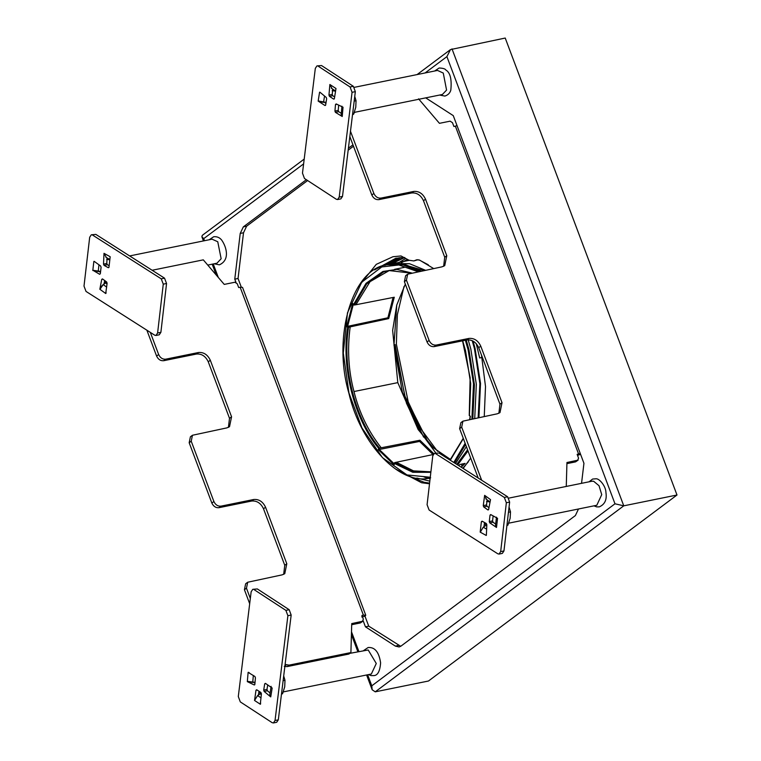 <?xml version="1.0" encoding="UTF-8"?>
<svg xmlns="http://www.w3.org/2000/svg" width="761" height="761" viewBox="0 0 761 761"><rect width="100%" height="100%" fill="white"/><g stroke="black" fill="none" stroke-linecap="round" stroke-linejoin="round"><path stroke-width="1.14" d="M399.097 259.444L393.713 263.477M391.021 264.067L404.757 257.513L395.796 258.264L374.555 269.927M404.709 257.503L389.537 264.324M399.306 262.336L405.784 258.474M437.537 451.349L421.185 429.309L408.229 401.932L396.367 344.143L397.375 314.559L404.015 286.45M396.757 304.999L393.979 345.009L402.426 392.457L423.62 437.109M407.211 259.539L401.342 262.783M508.453 512.277L510.498 511.858L510.127 518.346L507.853 525.223L506.921 525.413M510.498 511.858L509.061 506.997M283.13 680.648L284.985 680.267L283.701 675.977M281.484 694.003L282.54 693.794L284.719 686.831L284.985 680.267M354.179 101.099L356.043 100.728L354.75 96.438M352.543 114.464L353.599 114.255L355.768 107.291L356.043 100.728M129.636 255.934L212.043 239.182L217.751 241.741L221.147 258.75L216.933 263.22L207.763 265.085M109.822 259.853L106.987 259.387M104.533 281.247L107.006 284.1M106.683 259.444L109.146 259.063M354.35 87.334L437.508 70.431L443.273 73.066L446.574 90.093L442.398 94.478L354.341 112.371M335.553 91.234L332.567 90.626M332.148 90.692L334.555 90.321M490.046 502.07L486.945 501.423M484.405 523.292L486.783 526.07M487.259 501.404L488.923 501.109M508.824 498.113L591.915 481.228L593.599 481.218L599.031 485.727L601.732 494.631L596.805 505.266L508.7 523.178M258.892 691.958L261.308 694.812M349.87 653.347L368.2 649.98L376.276 663.487L371.339 674.018L283.282 691.911M419.045 259.901L428.281 264.78M468.338 461.822L462.84 468.234M429.822 481.142L416.857 478.06M399.116 257.741L384.724 265.399M424.01 476.947L427.444 478.098M427.996 478.26L430.089 478.802M429.594 483.13L424.039 482.246L407.706 475.53M395.273 468.833L421.575 482.75L429.518 483.787M463.154 468.443L470.717 458.112M433.599 268.528L419.634 260.119L416.771 259.758L413.841 260.947L409.057 260.262L401.009 255.953L392.923 256.742L376.257 264.362L358.288 286.849M413.841 260.947L418.036 259.701M484.253 416.448L485.508 386.54L481.485 355.054M578.484 508.995L575.383 515.568L400.923 646.146L399.135 646.964L395.33 646.089L365.442 626.817L363.216 620.9M235.977 282.379L234.769 279.154L240.219 233.437L243.33 226.873L306.341 179.71M348.405 148.224L352.952 144.818M425.713 97.865L453.261 115.624L583.944 463.287L581.547 483.33M285.118 664.439L289.066 665.133L350.907 652.558L351.734 623.592L362.94 621.185L360.362 622.955L351.696 624.714M350.907 652.558L348.938 654.041L287.097 666.607L284.272 666.408L286.317 664.876M249.684 603.72L244.424 589.727L245.651 583.773L247.696 582.241L246.469 588.196L250.331 598.45M283.663 574.355L284.757 565.299L263.506 508.776C260.852 503.192 256.933 500.614 251.748 501.023L218.892 507.701C215.791 507.939 213.441 506.388 211.843 503.05L189.175 442.75L190.402 436.795L192.447 435.263L191.23 441.209L213.889 501.518C215.487 504.857 217.836 506.407 220.947 506.16L253.803 499.482C258.978 499.083 262.897 501.661 265.56 507.235L286.802 563.768L284.766 573.689L282.131 574.859L247.696 582.241M228.424 427.378L229.508 418.322L208.257 361.789C205.603 356.215 201.684 353.627 196.509 354.036L163.653 360.714C160.542 360.961 158.193 359.411 156.595 356.062L146.873 330.198M566.27 486.441L566.945 462.517L578.151 460.11L575.573 461.879L566.916 463.639M488.495 501.128L487.116 499.987M478.193 478.022L459.634 428.652L460.862 422.697L462.907 421.166L461.689 427.121L481.646 480.22M498.883 413.28L499.967 404.224L478.726 347.691C476.063 342.117 472.143 339.539 466.969 339.939L434.112 346.626C431.002 346.864 428.652 345.313 427.054 341.974L404.395 281.675L405.613 275.72L407.668 274.179L406.441 280.134L429.109 340.433C430.697 343.782 433.057 345.332 436.158 345.085L469.014 338.407C474.198 337.998 478.117 340.586 480.771 346.16L502.022 402.693L499.987 412.614L497.352 413.784L462.907 421.166M443.634 266.293L444.728 257.247L423.477 200.714C420.814 195.139 416.895 192.552 411.72 192.961L378.864 199.639C375.753 199.886 373.404 198.336 371.815 194.987L349.841 136.533M575.573 461.879L577.628 460.348L578.56 458.122L577.142 454.355L578.617 454.06L455.382 126.174L453.898 126.478L452.481 122.711L450.132 121.161L439.449 123.33L418.569 98.844M354.816 112.276L354.055 113.113M352.961 114.378L352.486 114.921M350.488 131.263L373.86 193.456C375.458 196.804 377.808 198.355 380.909 198.107L413.765 191.43C418.95 191.021 422.869 193.608 425.523 199.182L446.774 255.715L444.738 265.637L442.103 266.807L407.668 274.179M360.362 622.955L362.407 621.423L363.339 619.207L361.932 615.43L363.406 615.135L240.162 287.249L238.688 287.553L237.27 283.786L234.921 282.236L224.238 284.405L203.301 259.853L152.133 270.26M150.326 332.395L158.649 354.531C160.238 357.879 162.588 359.43 165.698 359.182L198.554 352.505C203.729 352.096 207.648 354.683 210.312 360.257L231.563 416.79L229.518 426.712L226.883 427.882L192.447 435.263M455.382 126.174L456.981 125.517M234.769 279.154L238.05 278.488L243.51 232.771L246.612 226.198L307.625 180.538M348.167 150.202L353.475 146.217M577.523 455.363L580.567 454.317M580.224 453.394L578.617 454.06M400.714 646.289L368.733 626.151L365.442 626.817M240.162 287.249L242.512 287.363L365.756 615.24L363.406 615.135M361.722 616.924L365.014 616.258L365.756 615.24M368.733 626.151L365.014 616.258M241.285 287.087L238.05 278.488M614.983 503.792L623.763 505.827L375.24 691.835L372.148 689.751L371.796 685.813L614.983 503.792L446.907 56.628L450.464 49.598L505.228 38.05L676.995 495.011L623.763 505.827L452.005 48.866M304.2 159.078L202.283 235.358L201.874 236.747L203.72 238.65L204.49 240.714M375.24 691.835L428.472 681.019L676.995 495.011M401.237 257.551L387.777 264.676M385.19 265.275L400.296 257.618M430.117 478.612L428.472 478.193M450.55 459.492L433.542 447.906L418.141 429.546L397.803 382.631L392.647 330.426L396.747 305.037L405.318 284.129M394.36 463.963L394.103 464.847L394.36 463.963L379.244 449.475L379.596 448.096L419.91 440.229L433.77 453.68M433.114 454.545L394.712 462.593L394.455 463.478L412.795 472.286L430.85 472.324M461.166 467.168L465.104 463.42L459.929 464.476L458.74 465.627M462.013 466.331L461.442 464.162L462.022 466.379L463.173 465.38L462.783 463.896M476.243 343.63L479.668 357.955L481.989 357.48M391.392 264.01L409.304 260.31M469.822 419.378L470.393 416.362L469.461 415.458M411.644 272.99L396.881 269.394L382.916 271.468L366.07 283.301L353.665 304.343L354.322 305.047L366.688 283.863L383.563 271.972L388.728 270.526L411.178 273.085M393.076 297.475L387.901 317.794L346.712 326.526L352.724 303.439L354.322 305.047L355.92 304.742L370.046 281.656L389.527 270.374M346.712 326.526L347.653 327.43L388.719 318.583L394.274 297.237L355.92 304.742M387.901 317.794L388.719 318.583M429.68 471.972L412.281 471.325L394.712 462.593L394.103 464.847L378.293 449.684L419.596 441.428L433.047 454.555M353.389 304.143L347.644 326.212L348.586 327.116C341.832 367.03 355.273 419.473 379.606 448.096L378.645 448.305L378.293 449.684M419.91 440.229L419.596 441.428M473.028 341.052L475.045 348.291L480.533 383.468L478.926 417.532M468.177 339.806L470.84 349.137L476.329 384.324L474.721 418.379M393.475 263.515L409.58 263.734L425.351 270.203M430.678 477.813C400.362 486.488 360.324 443.948 348.852 393.076C332.11 336.219 352.724 267.996 387.368 264.761L404.976 264.505L421.147 271.059M457.637 464.923L467.996 450.893M466.388 446.612L455.516 463.573M155.967 335.468L159.249 334.802L160.885 332.329L157.603 332.995L155.967 335.468L154.711 335.192L86.022 291.425L84.005 286.107L89.684 237.261L91.31 234.788L95.857 234.407L91.31 234.788M161.256 278.84L163.273 284.157L166.554 283.492L164.538 278.165L161.256 278.84L92.576 235.073M109.146 265.694L107.339 264.704L106.797 263.449L103.515 264.115L104.01 253.327L106.321 257.465M108.813 267.596L108.975 267.13L108.29 267.701L104.057 265.37L107.339 264.704M103.515 264.115L104.057 265.37M108.975 267.13L110.183 256.742L104.19 253.432M106.797 263.449L107.054 257.912M98.978 264.809L98.198 271.544L92.832 270.241L100.595 271.458M93.184 270.44L99.643 274.293L100.328 273.732L101.08 267.301L100.604 265.989L94.193 261.346M105.817 282.94L103.173 284.576L100.043 289.209M100.014 289.38L105.712 293.508L106.064 292.186L105.922 293.47M101.07 286.716L103.173 284.576L106.664 287.097M105.712 293.508L107.111 283.244L106.635 281.941L102.45 278.906L101.746 279.363L99.834 289.247M100.5 272.286L99.092 271.515M93.86 261.413L92.804 270.526M103.991 284.062L104.676 280.524M157.603 332.995L163.273 284.157M166.554 283.492L160.885 332.329M95.857 234.407L164.538 278.165M102.783 279.154L101.746 279.363L102.45 278.906M337.58 199.544L340.861 198.878L342.498 196.433L339.206 197.099L337.58 199.544L336.305 199.249L304.467 178.483L302.478 173.147L315.32 68.357L316.947 65.912L321.513 65.541L316.947 65.912M350.07 86.973L352.058 92.319L355.339 91.643L353.351 86.307L350.07 86.973L318.231 66.207M342.127 106.787L343.011 107.51L342.117 106.787M341.936 106.207L341.166 115.139L342.231 116.49L343.03 107.225L336.162 103.915L335.496 104.533L336.876 104.257M338.721 111.686L338.217 110.402L334.935 111.068L335.43 112.352L338.721 111.686L341.318 113.379M336.162 103.915L335.496 104.533L334.935 111.068M335.43 112.352L342.231 116.49M338.674 105.123L338.217 110.402M328.961 95.087L329.456 96.371L332.747 95.705L332.243 94.421L328.961 95.087L329.874 84.509L332.005 88.561M335.801 89.684L335.81 88.39L335.801 89.684M318.498 101.013L326.079 102.364M324.547 96.038L323.52 102.383L320.533 101.898M318.155 101.089L324.928 105.503L325.651 105.018L326.659 98.721L326.231 97.427L319.877 92.167M325.518 105.389L324.928 105.503L325.651 105.018M334.231 98.987L333.651 99.101L334.374 98.616L335.991 88.504L330.055 84.633M329.456 96.371L333.651 99.101L334.374 98.616M332.747 95.705L334.64 96.942M332.243 94.421L332.7 89.104M325.917 103.344L324.443 102.374M321.513 65.541L353.351 86.307M339.206 197.099L352.058 92.319M355.339 91.643L342.498 196.433M499.045 554.075L502.327 553.409L503.963 550.926L500.671 551.592L499.045 554.075L497.789 553.789L429.099 510.022L427.083 504.705L432.762 455.868L434.388 453.385L438.935 453.004L434.388 453.385M509.632 502.089L507.616 496.771L504.334 497.437L506.35 502.755L509.632 502.089L503.963 550.926M488.505 509.803L487.877 509.927L488.61 509.499L490.522 499.616L490.303 500.767L490.341 499.482L484.643 495.354L486.469 499.187M483.254 505.618L483.72 506.921L487.011 506.255L486.536 504.943L483.254 505.618L484.643 495.354M483.72 506.921L487.877 509.927L488.61 509.499M487.135 499.815L486.536 504.943M487.011 506.255L488.971 507.673M496.467 517.157L495.449 525.937L496.495 527.449L497.523 518.622L496.667 517.841L497.561 518.336L490.712 514.56L490.027 515.13L491.283 514.874M486.022 525.347L483.206 527.221L480.372 532.082M482.065 521.161L481.38 521.723L482.065 521.161L486.298 523.492L486.84 524.738L486.355 535.392M490.712 514.56L490.027 515.13L489.275 521.561L489.751 522.864L496.495 527.449M495.658 524.101L493.033 522.198L492.567 520.895L489.275 521.561M493.147 515.901L492.567 520.895M482.636 521.475L481.38 521.723L480.172 532.12M484.006 526.688L484.5 522.503M500.671 551.592L506.35 502.755M438.935 453.004L507.616 496.771M504.334 497.437L435.644 453.67M257.342 588.947L252.776 589.318L257.342 588.947L289.18 609.713L285.889 610.379L287.886 615.716L291.168 615.05L289.18 609.713M273.408 722.95L276.69 722.284L278.317 719.839L275.035 720.505L273.408 722.95L272.124 722.655L240.295 701.889L238.298 696.543L251.149 591.763L252.776 589.318M272.162 688.049L265.427 683.359L264.704 683.844L263.706 690.094L264.134 691.435L270.735 696.905L272.162 688.049M271.135 686.355L269.765 694.898L270.783 696.638M265.427 683.359L264.704 683.844L265.827 683.616M270.069 692.967L267.415 690.76L266.987 689.428L267.72 684.852M260.319 693.832L257.579 695.583L254.545 700.472L260.3 704.229L260.614 702.888L260.5 704.191M253.327 675.464L252.728 682.465L247.344 681.352L255.03 682.341M248.476 672.296L249.475 672.952L248.124 672.372L247.325 681.637L254.193 684.948L254.859 684.377L255.43 677.794L254.925 676.5L248.124 672.372M260.3 704.229L261.404 693.775L260.899 692.491L256.704 689.761L255.991 690.246L254.574 700.31M256.704 689.761L255.991 690.246L257.104 690.018M258.388 695.059L259.006 691.254M254.973 683.074L253.603 682.417M285.889 610.379L254.06 589.613M291.168 615.05L278.317 719.839M275.035 720.505L287.886 615.716M254.669 684.852L254.859 684.377M435.901 453.08L419.482 430.755L406.45 403.168L394.312 344.895M428.462 442.797L404.738 395.768L395.121 344.6M417.77 259.853L415.306 260.357M446.907 56.628L425.104 72.951M303.61 163.881L203.72 238.65M213.232 263.972L218.302 277.442M351.496 631.811L358.897 651.511M367.639 674.769L371.796 685.813M371.815 194.987L373.86 193.456M380.909 198.107L378.864 199.639M413.765 191.43L411.72 192.961M423.477 200.714L425.523 199.182M243.33 226.873L246.612 226.198M406.441 280.134L404.395 281.675M427.054 341.974L429.109 340.433M436.158 345.085L434.112 346.626M461.689 427.121L459.634 428.652M446.774 255.715L444.728 257.247M469.014 338.407L466.969 339.939M478.726 347.691L480.771 346.16M502.022 402.693L499.967 404.224M240.219 233.437L243.51 232.771M398.612 645.423L395.33 646.089M287.097 666.607L289.066 665.133M163.653 360.714L165.698 359.182M156.595 356.062L158.649 354.531M191.23 441.209L189.175 442.75M218.892 507.701L220.947 506.16M211.843 503.05L213.889 501.518M246.469 588.196L244.424 589.727M284.757 565.299L286.802 563.768M265.56 507.235L263.506 508.776M253.803 499.482L251.748 501.023M210.312 360.257L208.257 361.789M198.554 352.505L196.509 354.036M229.508 418.322L231.563 416.79M397.803 382.631L353.979 391.535C359.144 412.443 368.219 431.192 381.213 447.782M396.31 462.25L413.499 470.888L430.469 471.801M462.678 340.814L465.523 350.688L470.717 383.658L469.404 415.344M450.293 460.243L463.354 438.545M463.344 438.498L450.074 460.11M378.645 448.305C354.445 419.558 341.061 367.373 347.653 327.43M465.599 444.5L454.507 462.926M466.246 340.091L468.938 349.527L474.426 384.705L472.819 418.769M465.39 340.262L468.101 349.756L473.504 383.734L471.906 418.959M465.152 443.311L453.784 462.469M430.269 477.261L406.973 474.94L382.45 457.637L361.941 427.891L348.966 393.028L343.287 353.056L347.473 312.838L361.703 282.245L381.756 266.949L398.84 264.98L417.998 271.706M472.21 340.643L474.417 348.509L479.877 383.696L478.155 417.684M353.979 391.535C348.452 370.759 347.187 349.175 350.193 326.783M401.247 263.896L423.963 270.488M387.368 264.761L403.064 264.885L419.244 271.449M467.587 449.799L456.752 464.362M319.572 92.224L318.203 100.813M483.206 527.221L486.64 529.114M480.353 532.224L486.165 535.43M489.751 522.864L493.033 522.198M264.134 691.435L267.415 690.76M266.987 689.428L263.706 690.094M257.579 695.583L261.052 697.847M214.107 263.791L219.396 264.828C230.364 259.948 226.407 246.688 221.632 240.019C219.615 237.518 216.961 236.424 213.689 236.738L209.218 239.753M439.573 95.049L444.862 96.076C447.982 95.058 449.96 93.099 450.807 90.198C451.91 79.249 450.246 72.523 445.803 70.002C445.299 68.861 443.083 68.186 439.154 67.995L434.683 71.001M486.555 501.489L487.953 501.204M593.98 505.846L596.653 506.883L599.268 506.874C604.833 504.457 607.059 499.663 605.927 492.491C605.937 486.374 599.554 478.631 596.177 478.774L592.638 479.04L589.09 481.799M368.514 674.588L370.988 675.587L373.803 675.616C377.713 675.473 379.977 671.212 380.614 662.85C378.445 648.058 371.777 647.278 368.096 647.535L363.625 650.55M354.217 112.714L354.788 112.286M450.464 49.598L417.095 74.578M201.874 236.747L203.444 240.923M212.186 264.181L216.276 275.073M351.42 634.607L357.851 651.72M366.593 674.978L372.148 689.751M462.555 340.842L470.146 377.817L469.242 415.458L470.184 416.372L469.661 419.416M388.728 270.526L411.064 273.113M353.009 304.01L353.951 304.904M463.259 438.269L450.017 460.063M394.074 464.286L394.436 462.916M394.54 269.356L404.329 267.358M105.893 257.266L109.869 259.463M331.416 88.266L335.591 90.997M485.784 498.836L490.074 501.946"/></g></svg>
